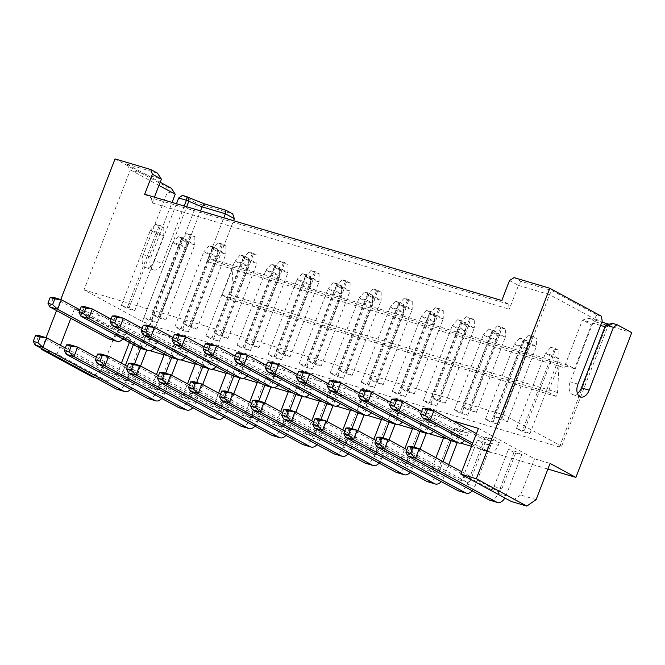 <?xml version="1.0" encoding="UTF-8"?>
<svg xmlns="http://www.w3.org/2000/svg" width="665" height="665" viewBox="0 0 665 665"><rect width="100%" height="100%" fill="white"/><g stroke="black" fill="none" stroke-linecap="round" stroke-linejoin="round"><path stroke-width="0.5" stroke-dasharray="3.33 2.49" d="M84.023 289.89L503.247 414.619L561.617 446.24L559.473 446.971L155.768 326.856L142.393 321.511L84.023 289.89L130.323 169.891L161.379 179.126M276.657 351.586L284.421 353.896L290.031 356.939L282.268 354.628L276.657 351.586L305.634 276.499L311.245 279.533L282.268 354.628M245.601 342.35L253.365 344.661L258.984 347.704L251.22 345.393L245.601 342.35L274.579 267.255L280.189 270.298L251.22 345.393M214.554 333.107L222.318 335.418L227.929 338.46L220.165 336.149L214.554 333.107L243.523 258.02L249.142 261.054L220.165 336.149M299.109 363.747L306.873 366.058L312.484 369.1L304.72 366.789L299.109 363.747L328.086 288.66L333.697 291.702L304.72 366.789M268.053 354.512L275.817 356.822L281.436 359.865L273.672 357.554L268.053 354.512L297.031 279.416L302.642 282.459L273.672 357.554M237.006 345.268L244.762 347.579L250.381 350.621L242.617 348.31L237.006 345.268L265.975 270.181L271.594 273.224L242.617 348.31M143.84 317.554L151.603 319.865L157.214 322.907L149.45 320.597L143.84 317.554L172.817 242.459L178.428 245.501L149.45 320.597M174.895 326.789L182.659 329.1L188.27 332.143L180.506 329.832L174.895 326.789L203.872 251.703L209.483 254.737L180.506 329.832M205.951 336.033L213.714 338.344L219.325 341.386L211.561 339.075L205.951 336.033L234.928 260.938L240.539 263.98L211.561 339.075M121.387 305.393L129.151 307.704L134.762 310.738L126.998 308.435L121.387 305.393L150.365 230.298L155.976 233.34L126.998 308.435M152.443 314.628L160.207 316.939L165.818 319.981L158.054 317.671L152.443 314.628L181.42 239.541L187.031 242.575L158.054 317.671M183.498 323.872L191.262 326.183L196.873 329.217L189.109 326.914L183.498 323.872L212.476 248.776L218.087 251.819L189.109 326.914M400.87 388.543L408.634 390.854L414.245 393.896L406.49 391.585L400.87 388.543L429.848 313.456L435.459 316.498L406.49 391.585M423.322 400.712L431.086 403.015L436.697 406.057L428.942 403.746L423.322 400.712L452.3 325.617L457.911 328.66L428.942 403.746M369.823 379.308L377.579 381.619L383.198 384.661L375.434 382.35L369.823 379.308L398.792 304.213L404.411 307.255L375.434 382.35M338.768 370.064L346.531 372.375L352.142 375.417L344.379 373.107L338.768 370.064L367.745 294.977L373.356 298.02L344.379 373.107M307.712 360.829L315.476 363.14L321.087 366.182L313.323 363.871L307.712 360.829L336.69 285.734L342.3 288.776L313.323 363.871M392.267 391.469L400.031 393.78L405.65 396.822L397.886 394.511L392.267 391.469L421.244 316.374L426.863 319.416L397.886 394.511M361.22 382.234L368.984 384.536L374.594 387.579L366.831 385.268L361.22 382.234L390.197 307.139L395.808 310.181L366.831 385.268M330.164 372.99L337.928 375.301L343.539 378.343L335.775 376.033L330.164 372.99L359.142 297.895L364.753 300.937L335.775 376.033M516.489 428.426L524.253 430.737L529.864 433.78L522.1 431.469L516.489 428.426L545.458 353.331L551.077 356.374L558.841 358.684L558.908 350.505L554.244 349.117L550.878 347.296L555.541 348.684L558.908 350.505M454.378 409.948L462.142 412.258L467.753 415.301L459.989 412.99L454.378 409.948L483.355 334.852L488.966 337.895L496.73 340.206L496.797 332.026L492.142 330.638L488.775 328.818L493.43 330.206L496.797 332.026M485.433 419.191L493.197 421.494L498.808 424.536L491.044 422.225L485.433 419.191L514.411 344.096L520.022 347.138L527.786 349.449L527.852 341.27L523.197 339.882L519.822 338.053L524.486 339.441L527.852 341.27M431.926 397.786L439.69 400.097L445.301 403.14L437.537 400.829L431.926 397.786L460.903 322.691L466.514 325.734L474.278 328.045L474.345 319.865L469.69 318.477L466.323 316.656L470.978 318.045L474.345 319.865M462.981 407.03L470.745 409.332L476.356 412.375L468.592 410.064L462.981 407.03L491.959 331.935L497.57 334.977L505.334 337.28L505.4 329.109L500.745 327.72L497.37 325.892L502.033 327.28L505.4 329.109M501.801 418.576L507.412 421.618L499.648 419.307L494.037 416.265L501.801 418.576L530.77 343.481L523.006 341.17L528.625 344.212L536.389 346.523L536.456 338.344L531.792 336.956L528.426 335.135L533.089 336.523L536.456 338.344M567.827 365.068L564.111 367.662L206.99 261.412L210.705 258.818L567.827 365.068L574.56 368.718L559.032 364.096L548.209 392.142L556.065 396.398L557.561 392.525L559.032 364.096L217.438 262.467L233.556 220.705M557.561 392.525L231.495 295.518L232.966 267.081L222.143 295.127L230.007 299.383L231.495 295.518M210.705 258.818L217.438 262.467M559.473 446.971L605.773 326.972L605.017 326.748M600.603 325.434L582.482 320.04L564.111 367.662M206.99 261.412L223.814 217.804M155.768 326.856L200.522 210.88M556.065 396.398L230.007 299.383M548.209 392.142L222.143 295.127M591.459 324.911L596.039 322.026L589.306 318.377L582.482 320.04L591.459 324.911L574.56 368.718M596.039 322.026L631.75 332.65M95.66 377.811L107.597 381.361L116.882 374.877L101.354 370.264L115.319 334.071L141.138 348.053L149.966 350.679M164.056 354.877L181.021 359.923M195.111 364.112L212.077 369.158M226.166 373.356L243.132 378.402M257.222 382.591L274.188 387.637M288.278 391.835L305.235 396.88M319.325 401.07L336.291 406.124M350.38 410.313L367.346 415.359M381.436 419.549L398.401 424.603M412.491 428.792L429.457 433.838M443.538 438.027L460.504 443.081M471.493 446.348L547.894 469.074M141.138 348.053L196.998 203.299L232.708 213.922M508.534 304.163L151.412 197.912L152.185 202.933L509.307 309.192L508.534 304.163L501.792 300.514M509.515 280.514L518.492 285.385L509.307 309.192M601.443 316.232L596.779 314.844L551.875 290.522L520.828 281.278L518.492 285.385L549.548 294.62L594.452 318.942L570.196 381.801A10.258 6.301 106.6 0 0 572.133 394.37A10.258 6.301 106.6 0 0 572.881 394.678A10.258 6.301 106.6 0 0 577.453 393.53M503.247 414.619L549.548 294.62L551.875 290.522M152.185 202.933L154.421 197.164M144.679 194.263L151.412 197.912M452.624 420.721L421.602 411.494L459.307 431.926A4.106 2.519 106.6 0 0 459.615 432.05A4.106 2.519 106.6 0 0 462.599 430.222M421.568 411.485L390.546 402.25L428.26 422.691A4.106 2.519 106.6 0 0 428.559 422.815A4.106 2.519 106.6 0 0 431.543 420.995M390.513 402.242L328.444 383.772L366.149 404.212A4.106 2.519 106.6 0 0 366.448 404.337A4.106 2.519 106.6 0 0 369.441 402.516L375.11 405.608L367.346 403.298L361.694 400.239L369.457 402.541M328.41 383.763L297.388 374.536M297.355 374.528L266.332 365.293L304.046 385.733A4.106 2.519 106.6 0 0 304.346 385.858A4.106 2.519 106.6 0 0 307.33 384.038M266.299 365.285L235.277 356.058L272.991 376.49A4.106 2.519 106.6 0 0 273.29 376.614A4.106 2.519 106.6 0 0 276.274 374.794M235.244 356.049L204.222 346.814M204.197 346.806L173.174 337.579M143.017 334.661L146.691 325.135L203.116 355.7L210.88 358.011L173.166 337.587L142.119 328.335L111.063 319.1L148.777 339.532A4.106 2.519 106.6 0 0 149.076 339.657A4.106 2.519 106.6 0 0 152.061 337.837M111.03 319.092L80.008 309.857L117.722 330.297A4.106 2.519 106.6 0 0 118.021 330.422A4.106 2.519 106.6 0 0 121.013 328.593L113.266 326.307L118.919 329.383L117.813 332.242A10.258 6.301 -73.4 0 1 109.276 339.034M79.975 309.848L74.721 308.286L70.847 318.311M41.829 348.651L46.068 337.67M56.533 310.555L60.773 299.574M107.597 381.361L57.074 353.996L45.145 350.447M57.074 353.996L60.424 345.318M284.421 353.896L313.398 278.81L305.634 276.499L311.054 270.456L315.709 271.844L319.075 273.664L314.42 272.284L311.245 279.533L319.009 281.844L290.031 356.939M319.075 273.664L319.009 281.844L313.398 278.81L315.709 271.844M253.365 344.661L282.342 269.566L274.579 267.255L279.998 261.22L284.653 262.6L288.028 264.429L283.365 263.041L280.189 270.298L287.953 272.608L258.984 347.704M288.028 264.429L287.953 272.608L282.342 269.566L284.653 262.6M222.318 335.418L251.287 260.331L243.523 258.02L248.943 251.977L253.606 253.365L256.973 255.185L252.309 253.806L249.142 261.054L256.906 263.365L227.929 338.46M256.973 255.185L256.906 263.365L251.287 260.331L253.606 253.365M306.873 366.058L335.85 290.971L328.086 288.66L333.506 282.617L338.161 284.005L341.527 285.834L336.872 284.445L333.697 291.702L341.461 294.005L312.484 369.1M341.527 285.834L341.461 294.005L335.85 290.971L338.161 284.005M275.817 356.822L304.794 281.727L297.031 279.416L302.45 273.382L307.105 274.77L310.472 276.59L305.817 275.202L302.642 282.459L310.405 284.77L281.436 359.865M310.472 276.59L310.405 284.77L304.794 281.727L307.105 274.77M244.762 347.579L273.739 272.492L265.975 270.181L271.395 264.138L276.058 265.526L279.425 267.355L274.761 265.967L271.594 273.224L279.358 275.526L250.381 350.621M279.425 267.355L279.358 275.526L273.739 272.492L276.058 265.526M274.188 375.584L268.535 372.516L276.299 374.819L281.952 377.895L274.188 375.584L273.082 378.435A10.258 6.301 -73.4 0 1 264.545 385.235M245.235 365.584L250.896 368.651L243.132 366.34L237.472 363.281M237.48 363.265L245.244 365.567M212.077 357.105L206.424 354.038L214.188 356.34L219.841 359.416L212.077 357.105L210.98 359.956A10.258 6.301 -73.4 0 1 202.434 366.756M296.64 387.745L291.029 384.703L298.785 387.013L304.404 390.056L296.64 387.745L280.838 428.692A10.258 6.301 -73.4 0 1 272.301 435.492M265.584 378.501L259.973 375.467L267.737 377.77L273.348 380.812L265.584 378.501L249.782 419.457A10.258 6.301 -73.4 0 1 241.245 426.248M234.529 369.266L228.918 366.224L236.682 368.535L242.293 371.577L234.529 369.266L218.727 410.214A10.258 6.301 -73.4 0 1 210.19 417.013M478.418 428.401L534.544 458.8L550.071 463.422M115.319 334.071L130.847 338.693L74.721 308.286M141.371 341.544L135.76 338.502L143.524 340.812L149.135 343.855L141.371 341.544L125.569 382.5A10.258 6.301 -73.4 0 1 117.032 389.291M172.426 350.788L166.807 347.745L174.571 350.056L180.19 353.098L172.426 350.788L156.624 391.735A10.258 6.301 -73.4 0 1 148.079 398.535M203.473 360.023L197.862 356.98L205.626 359.291L211.237 362.334L203.473 360.023L187.671 400.978A10.258 6.301 -73.4 0 1 179.134 407.77M121.022 328.626L126.683 331.694L118.919 329.383M80.906 316.183L84.58 306.656L141.013 337.222A4.106 2.519 106.6 0 0 141.312 337.346A4.106 2.519 106.6 0 0 144.297 335.526L152.086 337.862L157.738 340.937L149.974 338.626L144.313 335.559M175.377 344.786L183.141 347.088L188.785 350.172L181.021 347.862L175.369 344.803M400.513 411.785L406.165 414.852L398.401 412.541L392.749 409.474L400.513 411.776A4.106 2.519 106.6 0 1 397.504 413.572A4.106 2.519 106.6 0 1 397.204 413.447L359.491 393.023M420.854 424.702L415.243 421.66L423.007 423.971L428.617 427.013L420.854 424.702L405.051 465.65A10.258 6.301 -73.4 0 1 396.515 472.449M336.291 394.062L330.638 390.995L338.41 393.289L344.054 396.373L336.291 394.062L335.193 396.914A10.258 6.301 -73.4 0 1 326.648 403.713M305.243 384.819L299.582 381.76L307.355 384.062L313.007 387.13L305.243 384.819L304.138 387.678A10.258 6.301 -73.4 0 1 295.601 394.47M389.798 415.459L384.187 412.425L391.951 414.727L397.562 417.77L389.798 415.459L373.996 456.414A10.258 6.301 -73.4 0 1 365.459 463.206M358.743 406.224L353.132 403.181L360.896 405.492L366.506 408.534L358.743 406.224L342.941 447.171A10.258 6.301 -73.4 0 1 334.404 453.971M327.695 396.98L322.076 393.946L329.84 396.249L335.451 399.291L327.695 396.98L311.893 437.936A10.258 6.301 -73.4 0 1 303.348 444.727M514.012 452.416L508.401 449.382L516.165 451.693L521.776 454.727L514.012 452.416L498.21 493.372A10.258 6.301 -73.4 0 1 489.673 500.163M451.909 433.937L446.29 430.903L454.054 433.214L459.673 436.248L451.909 433.937L436.107 474.893A10.258 6.301 -73.4 0 1 427.562 481.684M482.956 443.181L477.345 440.139L485.109 442.449L490.72 445.492L482.956 443.181L467.154 484.128A10.258 6.301 -73.4 0 1 458.617 490.928M431.56 421.028L437.221 424.087L429.457 421.776L423.796 418.717L431.568 421.02M454.86 427.936L462.624 430.247L468.268 433.331L460.513 431.02L454.852 427.952M493.671 439.507L499.324 442.566L491.56 440.255L485.907 437.196L493.671 439.499M205.119 353.14L208.793 343.614L265.227 374.179A4.106 2.519 106.6 0 0 265.526 374.304A4.106 2.519 106.6 0 0 268.51 372.483M281.952 377.895L280.846 380.746A10.258 6.301 -73.4 0 1 278.211 385.151M243.132 366.34L242.027 369.2A10.258 6.301 -73.4 0 1 233.49 375.991M174.064 343.896L177.738 334.379L234.171 364.944A4.106 2.519 106.6 0 0 234.471 365.068A4.106 2.519 106.6 0 0 237.463 363.24M204.222 346.822L241.935 367.255A4.106 2.519 106.6 0 0 242.235 367.379A4.106 2.519 106.6 0 0 245.227 365.55M250.896 368.651L249.791 371.511A10.258 6.301 -73.4 0 1 247.164 375.908M203.116 355.7A4.106 2.519 106.6 0 0 203.415 355.825A4.106 2.519 106.6 0 0 206.408 354.004M210.88 358.011A4.106 2.519 106.6 0 0 211.179 358.136A4.106 2.519 106.6 0 0 214.172 356.315M219.841 359.416L218.743 362.267A10.258 6.301 -73.4 0 1 216.108 366.673M190.423 391.236L194.097 381.71L272.974 424.436A4.106 2.519 106.6 0 0 273.273 424.561A4.106 2.519 106.6 0 0 276.69 421.843L280.672 411.544M288.668 390.812L291.029 384.703M220.581 394.162L280.738 426.747A4.106 2.519 106.6 0 0 281.037 426.872A4.106 2.519 106.6 0 0 284.454 424.154L289.84 410.197M295.875 394.553L298.785 387.013M295.859 412.192L288.602 431.003A10.258 6.301 -73.4 0 1 285.967 435.409M304.404 390.056L301.968 396.365M159.367 381.993L163.041 372.466L241.927 415.201A4.106 2.519 106.6 0 0 242.226 415.326A4.106 2.519 106.6 0 0 245.643 412.608L249.616 402.308M257.613 381.577L259.973 375.467M189.525 384.919L249.691 417.512A4.106 2.519 106.6 0 0 249.99 417.637A4.106 2.519 106.6 0 0 253.407 414.918L258.785 400.953M264.828 385.318L267.737 377.77M273.348 380.812L270.913 387.13M264.803 402.948L257.546 421.768A10.258 6.301 -73.4 0 1 254.911 426.165M128.312 372.757L131.986 363.231L210.872 405.958A4.106 2.519 106.6 0 0 211.171 406.082A4.106 2.519 106.6 0 0 214.587 403.364L218.561 393.065M226.557 372.334L228.918 366.224M158.47 375.675L218.635 408.268A4.106 2.519 106.6 0 0 218.935 408.393A4.106 2.519 106.6 0 0 222.351 405.675L227.738 391.718M233.772 376.074L236.682 368.535M242.293 371.577L239.857 377.886M233.748 393.713L226.491 412.524A10.258 6.301 -73.4 0 1 223.856 416.93M314.42 272.284L311.054 270.456M283.365 263.041L279.998 261.22M252.309 253.806L248.943 251.977M336.872 284.445L333.506 282.617M305.817 275.202L302.45 273.382M274.761 265.967L271.395 264.138M142.393 321.511L186.674 206.757M184.238 206.034L162.202 263.149A10.258 6.301 -73.4 0 1 153.657 269.94A10.258 6.301 -73.4 0 1 152.908 269.633A10.258 6.301 -73.4 0 1 150.972 257.072L172.06 202.409M158.96 185.402L130.323 169.891L126.441 163.939L160.182 182.218M151.603 319.865L180.581 244.77L172.817 242.459L178.237 236.424L182.892 237.804L186.258 239.633L181.603 238.245L178.428 245.501L186.192 247.812L157.214 322.907M186.258 239.633L186.192 247.812L180.581 244.77L182.892 237.804M182.659 329.1L211.636 254.013L203.872 251.703L209.292 245.659L213.947 247.048L217.314 248.868L212.659 247.488L209.483 254.737L217.247 257.047L188.27 332.143M217.314 248.868L217.247 257.047L211.636 254.013L213.947 247.048M213.714 338.344L242.692 263.249L234.928 260.938L240.339 254.903L245.003 256.291L248.369 258.111L243.714 256.723L240.539 263.98L248.303 266.291L219.325 341.386M248.369 258.111L248.303 266.291L242.692 263.249L245.003 256.291M129.151 307.704L158.129 232.609L150.365 230.298L155.785 224.263L160.44 225.643L163.806 227.472L159.151 226.083L155.976 233.34L163.74 235.651L134.762 310.738M163.806 227.472L163.74 235.651L158.129 232.609L160.44 225.643M160.207 316.939L189.184 241.852L181.42 239.541L186.84 233.498L191.495 234.886L194.862 236.707L190.207 235.327L187.031 242.575L194.795 244.886L165.818 319.981M194.862 236.707L194.795 244.886L189.184 241.852L191.495 234.886M191.262 326.183L220.24 251.087L212.476 248.776L217.887 242.742L222.551 244.122L225.917 245.95L221.262 244.562L218.087 251.819L225.851 254.13L196.873 329.217M225.917 245.95L225.851 254.13L220.24 251.087L222.551 244.122M157.497 173.174L126.441 163.939M101.354 370.264L92.069 376.739M115.045 158.902L166.691 186.873L167.464 191.902L175.228 194.213M150.972 257.072L143.208 254.762L167.464 191.902M143.208 254.762A10.258 6.301 106.6 0 0 145.145 267.322A10.258 6.301 106.6 0 0 145.893 267.638A10.258 6.301 106.6 0 0 154.438 260.838L162.202 263.149M176.474 203.723L154.438 260.838M182.401 195.394L196.998 203.299M171.346 188.262L166.691 186.873M116.882 374.877L121.396 363.181M129.401 342.45L130.847 338.693M35.154 345.035L38.828 335.509L117.705 378.244A4.106 2.519 106.6 0 0 118.013 378.368A4.106 2.519 106.6 0 0 121.421 375.65L125.402 365.351M133.399 344.611L135.76 338.502M65.311 347.961L125.469 380.555A4.106 2.519 106.6 0 0 125.768 380.679A4.106 2.519 106.6 0 0 129.185 377.961L134.571 363.996M140.606 348.36L143.524 340.812M140.589 365.991L133.333 384.811A10.258 6.301 -73.4 0 1 130.697 389.208M149.135 343.855L146.699 350.172M66.209 354.279L69.883 344.753L148.761 387.479A4.106 2.519 106.6 0 0 149.06 387.604A4.106 2.519 106.6 0 0 152.476 384.885L156.45 374.586M164.455 353.855L166.807 347.745M96.359 357.196L156.524 389.79A4.106 2.519 106.6 0 0 156.824 389.914A4.106 2.519 106.6 0 0 160.24 387.196L165.627 373.24M171.661 357.595L174.571 350.056M180.19 353.098L177.746 359.408M171.645 375.235L164.388 394.046A10.258 6.301 -73.4 0 1 161.753 398.451M97.256 363.514L100.93 353.988L179.816 396.722A4.106 2.519 106.6 0 0 180.115 396.847A4.106 2.519 106.6 0 0 183.532 394.129L187.505 383.83M195.51 363.09L197.862 356.98M127.414 366.44L187.58 399.033A4.106 2.519 106.6 0 0 187.879 399.158A4.106 2.519 106.6 0 0 191.296 396.44L196.682 382.475M202.717 366.839L205.626 359.291M202.7 384.47L195.435 403.289A10.258 6.301 -73.4 0 1 192.808 407.687M211.237 362.334L208.802 368.651M49.85 306.939L53.524 297.413L109.958 327.986A4.106 2.519 106.6 0 0 110.257 328.111A4.106 2.519 106.6 0 0 113.25 326.282M126.683 331.694L125.577 334.553A10.258 6.301 -73.4 0 1 122.95 338.951M149.974 338.626L148.869 341.478A10.258 6.301 -73.4 0 1 140.332 348.277M157.738 340.937L156.632 343.788A10.258 6.301 -73.4 0 1 153.997 348.194M181.021 347.862L179.924 350.721A10.258 6.301 -73.4 0 1 171.387 357.512M111.961 325.418L115.635 315.892L172.06 346.465A4.106 2.519 106.6 0 0 172.36 346.59A4.106 2.519 106.6 0 0 175.352 344.761M142.119 328.344L179.824 348.776A4.106 2.519 106.6 0 0 180.124 348.901A4.106 2.519 106.6 0 0 183.116 347.072M188.785 350.172L187.688 353.032A10.258 6.301 -73.4 0 1 185.053 357.429M181.603 238.245L178.237 236.424M212.659 247.488L209.292 245.659M243.714 256.723L240.339 254.903M159.151 226.083L155.785 224.263M190.207 235.327L186.84 233.498M221.262 244.562L217.887 242.742M408.634 390.854L437.612 315.767L429.848 313.456L435.267 307.413L439.922 308.801L443.289 310.63L438.634 309.242L435.459 316.498L443.223 318.801L414.245 393.896M443.289 310.63L443.223 318.801L437.612 315.767L439.922 308.801M431.086 403.015L460.064 327.928L452.3 325.617L457.72 319.574L462.375 320.962L465.741 322.791L461.086 321.403L457.911 328.66L465.675 330.971L436.697 406.057M465.741 322.791L465.675 330.971L460.064 327.928L462.375 320.962M329.333 390.097L333.007 380.571L389.441 411.136A4.106 2.519 106.6 0 0 389.74 411.261A4.106 2.519 106.6 0 0 392.724 409.441M398.401 412.541L397.296 415.401A10.258 6.301 -73.4 0 1 388.759 422.192M406.165 414.852L405.06 417.703A10.258 6.301 -73.4 0 1 402.433 422.109M314.636 428.194L318.311 418.667L397.196 461.394A4.106 2.519 106.6 0 0 397.495 461.518A4.106 2.519 106.6 0 0 400.912 458.8L404.885 448.501M412.882 427.77L415.243 421.66M344.794 431.12L404.96 463.705A4.106 2.519 106.6 0 0 405.259 463.829A4.106 2.519 106.6 0 0 408.667 461.111L414.054 447.154M420.089 431.51L423.007 423.971M428.617 427.013L426.182 433.322M420.072 449.149L412.815 467.961A10.258 6.301 -73.4 0 1 410.18 472.366M438.634 309.242L435.267 307.413M461.086 321.403L457.72 319.574M377.579 381.619L406.556 306.523L398.792 304.213L404.212 298.178L408.875 299.566L412.242 301.386L407.579 299.998L404.411 307.255L412.175 309.566L383.198 384.661M412.242 301.386L412.175 309.566L406.556 306.523L408.875 299.566M346.531 372.375L375.501 297.288L367.745 294.977L373.156 288.934L377.82 290.322L381.186 292.143L376.523 290.763L373.356 298.02L381.12 300.322L352.142 375.417M381.186 292.143L381.12 300.322L375.501 297.288L377.82 290.322M315.476 363.14L344.453 288.045L336.69 285.734L342.109 279.699L346.764 281.087L350.131 282.908L345.476 281.519L342.3 288.776L350.064 291.087L321.087 366.182M350.131 282.908L350.064 291.087L344.453 288.045L346.764 281.087M400.031 393.78L429.008 318.685L421.244 316.374L426.664 310.339L431.319 311.727L434.694 313.548L430.031 312.159L426.863 319.416L434.619 321.727L405.65 396.822M434.694 313.548L434.619 321.727L429.008 318.685L431.319 311.727M368.984 384.536L397.953 309.449L390.197 307.139L395.609 301.095L400.272 302.484L403.638 304.312L398.975 302.924L395.808 310.181L403.572 312.484L374.594 387.579M403.638 304.312L403.572 312.484L397.953 309.449L400.272 302.484M337.928 375.301L366.905 300.206L359.142 297.895L364.561 291.86L369.216 293.248L372.583 295.069L367.928 293.681L364.753 300.937L372.516 303.248L343.539 378.343M372.583 295.069L372.516 303.248L366.905 300.206L369.216 293.248M298.277 380.854L301.96 371.336L358.385 401.901A4.106 2.519 106.6 0 0 358.684 402.026A4.106 2.519 106.6 0 0 361.677 400.205M367.346 403.298L366.249 406.157A10.258 6.301 -73.4 0 1 357.704 412.948M375.11 405.608L374.004 408.468A10.258 6.301 -73.4 0 1 371.378 412.865M267.23 371.619L270.904 362.093L327.33 392.658A4.106 2.519 106.6 0 0 327.629 392.782A4.106 2.519 106.6 0 0 330.621 390.954M297.38 374.545L335.094 394.968A4.106 2.519 106.6 0 0 335.393 395.093A4.106 2.519 106.6 0 0 338.385 393.264M344.054 396.373L342.957 399.224A10.258 6.301 -73.4 0 1 340.322 403.63M236.175 362.375L239.849 352.857L296.282 383.422A4.106 2.519 106.6 0 0 296.582 383.547A4.106 2.519 106.6 0 0 299.566 381.727M313.007 387.13L311.902 389.989A10.258 6.301 -73.4 0 1 309.267 394.387M283.581 418.95L287.255 409.424L366.141 452.158A4.106 2.519 106.6 0 0 366.44 452.283A4.106 2.519 106.6 0 0 369.856 449.565L373.83 439.266M381.826 418.534L384.187 412.425M313.739 421.876L373.905 454.469A4.106 2.519 106.6 0 0 374.204 454.594A4.106 2.519 106.6 0 0 377.62 451.876L383.007 437.919M389.042 422.275L391.951 414.727M389.017 439.914L381.76 458.725A10.258 6.301 -73.4 0 1 379.125 463.123M397.562 417.77L395.126 424.087M252.525 409.715L256.2 400.189L335.085 442.915A4.106 2.519 106.6 0 0 335.384 443.04A4.106 2.519 106.6 0 0 338.801 440.321L342.774 430.022M350.771 409.291L353.132 403.181M282.683 412.641L342.849 445.226A4.106 2.519 106.6 0 0 343.148 445.351A4.106 2.519 106.6 0 0 346.565 442.632L351.951 428.676M357.986 413.031L360.896 405.492M366.506 408.534L364.071 414.844M357.969 430.671L350.704 449.482A10.258 6.301 -73.4 0 1 348.078 453.887M221.478 400.471L225.152 390.945L304.03 433.68A4.106 2.519 106.6 0 0 304.329 433.804A4.106 2.519 106.6 0 0 307.745 431.086L311.719 420.787M319.724 400.056L322.076 393.946M251.628 403.397L311.794 435.991A4.106 2.519 106.6 0 0 312.093 436.115A4.106 2.519 106.6 0 0 315.509 433.397L320.896 419.44M326.931 403.796L329.84 396.249M335.451 399.291L333.015 405.608M326.914 421.427L319.649 440.247A10.258 6.301 -73.4 0 1 317.022 444.644M407.579 299.998L404.212 298.178M376.523 290.763L373.156 288.934M345.476 281.519L342.109 279.699M430.031 312.159L426.664 310.339M398.975 302.924L395.609 301.095M367.928 293.681L364.561 291.86M459.673 436.248L457.237 442.566M448.709 464.66L443.871 477.204A10.258 6.301 -73.4 0 1 441.236 481.601M345.692 437.429L349.366 427.903L428.243 470.637A4.106 2.519 106.6 0 0 428.543 470.762A4.106 2.519 106.6 0 0 431.959 468.044L435.932 457.744M443.937 437.013L446.29 430.903M375.841 440.355L436.007 472.948A4.106 2.519 106.6 0 0 436.307 473.073A4.106 2.519 106.6 0 0 439.723 470.355L443.098 461.618M451.144 440.754L454.054 433.214M437.221 424.087L436.115 426.947A10.258 6.301 -73.4 0 1 433.48 431.344M429.457 421.776L428.351 424.636A10.258 6.301 -73.4 0 1 419.815 431.427M360.388 399.332L364.063 389.815L420.496 420.38A4.106 2.519 106.6 0 0 420.795 420.504A4.106 2.519 106.6 0 0 423.78 418.684M521.776 454.727L505.974 495.683A10.258 6.301 -73.4 0 1 504.86 497.994M407.795 455.907L411.469 446.39L490.354 489.116A4.106 2.519 106.6 0 0 490.654 489.24A4.106 2.519 106.6 0 0 494.07 486.522L508.401 449.382M461.71 471.701L498.118 491.427A4.106 2.519 106.6 0 0 498.418 491.551A4.106 2.519 106.6 0 0 501.834 488.833L516.165 451.693M499.324 442.566L498.226 445.425A10.258 6.301 -73.4 0 1 489.681 452.217A10.258 6.301 -73.4 0 1 488.933 451.909L472.732 443.131M491.56 440.255L490.462 443.114A10.258 6.301 -73.4 0 1 481.917 449.906A10.258 6.301 -73.4 0 1 481.169 449.598L472.125 444.702M476.406 433.605L490.363 441.169A4.106 2.519 106.6 0 0 490.662 441.294A4.106 2.519 106.6 0 0 493.654 439.474M422.499 417.811L426.174 408.293L482.599 438.858A4.106 2.519 106.6 0 0 482.898 438.983A4.106 2.519 106.6 0 0 485.891 437.163M520.828 281.278L514.087 277.629M608.957 324.221L610.778 324.761L613.429 323.863L612.498 323.356M589.306 318.377L601.883 322.118M536.106 499.615L520.579 494.993L534.544 458.8M520.579 494.993L511.294 501.476M605.674 325.027L607.926 326.241L605.773 326.972L610.778 324.761M561.617 446.24L607.926 326.241L613.429 323.863M596.779 314.844L594.452 318.942L602.216 321.253M523.197 339.882L491.044 422.225M519.822 338.053L514.411 344.096L522.175 346.407L524.486 339.441M498.808 424.536L527.786 349.449L522.175 346.407L493.197 421.494M490.72 445.492L474.918 486.439A10.258 6.301 -73.4 0 1 472.291 490.845M406.897 449.598L467.063 482.183A4.106 2.519 106.6 0 0 467.362 482.308A4.106 2.519 106.6 0 0 470.778 479.59L485.109 442.449M376.739 446.672L380.422 437.146L459.299 479.872A4.106 2.519 106.6 0 0 459.598 479.997A4.106 2.519 106.6 0 0 463.015 477.279L477.345 440.139M500.745 327.72L468.592 410.064M497.37 325.892L491.959 331.935L499.723 334.246L502.033 327.28M476.356 412.375L505.334 337.28L499.723 334.246L470.745 409.332M460.513 431.02L459.407 433.879A10.258 6.301 -73.4 0 1 450.87 440.671M391.444 408.576L395.118 399.05L451.552 429.615A4.106 2.519 106.6 0 0 451.851 429.74A4.106 2.519 106.6 0 0 454.835 427.919M468.268 433.331L467.171 436.182A10.258 6.301 -73.4 0 1 464.536 440.587M531.792 336.956L499.648 419.307M528.426 335.135L523.006 341.17L494.037 416.265M507.412 421.618L536.389 346.523L530.77 343.481L533.089 336.523M554.244 349.117L522.1 431.469M550.878 347.296L545.458 353.331L553.222 355.642L555.541 348.684M529.864 433.78L558.841 358.684L553.222 355.642L524.253 430.737M469.69 318.477L437.537 400.829M466.323 316.656L460.903 322.691L468.667 325.002L470.978 318.045M445.301 403.14L474.278 328.045L468.667 325.002L439.69 400.097M492.142 330.638L459.989 412.99M488.775 328.818L483.355 334.852L491.119 337.163L493.43 330.206M467.753 415.301L496.73 340.206L491.119 337.163L462.142 412.258M265.227 374.179L272.991 376.49M273.082 378.435L280.846 380.746M234.171 364.944L241.935 367.255M242.027 369.2L249.791 371.511M210.98 359.956L218.743 362.267M276.69 421.843L284.454 424.154M280.838 428.692L288.602 431.003M245.643 412.608L253.407 414.918M249.782 419.457L257.546 421.768M214.587 403.364L222.351 405.675M218.727 410.214L226.491 412.524M272.974 424.436L280.738 426.747M241.927 415.201L249.691 417.512M210.872 405.958L218.635 408.268M121.421 375.65L129.185 377.961M125.569 382.5L133.333 384.811M152.476 384.885L160.24 387.196M156.624 391.735L164.388 394.046M183.532 394.129L191.296 396.44M187.671 400.978L195.435 403.289M109.958 327.986L117.722 330.297M117.813 332.242L125.577 334.553M141.013 337.222L148.777 339.532M148.869 341.478L156.632 343.788M172.06 346.465L179.824 348.776M179.924 350.721L187.688 353.032M117.705 378.244L125.469 380.555M148.761 387.479L156.524 389.79M179.816 396.722L187.58 399.033M389.441 411.136L397.204 413.447M397.296 415.401L405.06 417.703M400.912 458.8L408.667 461.111M405.051 465.65L412.815 467.961M397.196 461.394L404.96 463.705M358.385 401.901L366.149 404.212M366.249 406.157L374.004 408.468M327.33 392.658L335.094 394.968M335.193 396.914L342.957 399.224M296.282 383.422L304.046 385.733M304.138 387.678L311.902 389.989M369.856 449.565L377.62 451.876M373.996 456.414L381.76 458.725M338.801 440.321L346.565 442.632M342.941 447.171L350.704 449.482M307.745 431.086L315.509 433.397M311.893 437.936L319.649 440.247M366.141 452.158L373.905 454.469M335.085 442.915L342.849 445.226M304.03 433.68L311.794 435.991M436.107 474.893L443.871 477.204M431.959 468.044L439.723 470.355M428.243 470.637L436.007 472.948M428.351 424.636L436.115 426.947M420.496 420.38L428.26 422.691M498.21 493.372L505.974 495.683M494.07 486.522L501.834 488.833M490.354 489.116L498.118 491.427M490.462 443.114L498.226 445.425M482.599 438.858L490.363 441.169M481.169 449.598L488.933 451.909M577.96 384.112L570.196 381.801M467.154 484.128L474.918 486.439M463.015 477.279L470.778 479.59M459.299 479.872L467.063 482.183M459.407 433.879L467.171 436.182M451.552 429.615L459.307 431.926M265.526 374.304L273.29 376.614M234.471 365.068L242.235 367.379M203.415 355.825L211.179 358.136M273.273 424.561L281.037 426.872M242.226 415.326L249.99 417.637M211.171 406.082L218.935 408.393M110.257 328.111L118.021 330.422M141.312 337.346L149.076 339.657M172.36 346.59L180.124 348.901M145.893 267.638L153.657 269.94M118.013 378.368L125.768 380.679M149.06 387.604L156.824 389.914M180.115 396.847L187.879 399.158M389.74 411.261L397.504 413.572M397.495 461.518L405.259 463.829M358.684 402.026L366.448 404.337M327.629 392.782L335.393 395.093M296.582 383.547L304.346 385.858M366.44 452.283L374.204 454.594M335.384 443.04L343.148 445.351M304.329 433.804L312.093 436.115M428.543 470.762L436.307 473.073M420.795 420.504L428.559 422.815M490.654 489.24L498.418 491.551M482.898 438.983L490.662 441.294M481.917 449.906L489.681 452.217M572.881 394.678L580.645 396.988M459.598 479.997L467.362 482.308M451.851 429.74L459.615 432.05"/><path stroke-width="1" d="M605.017 326.748L600.603 325.434M223.814 217.804L225.36 213.789L202.077 206.857L186.449 200.29L184.238 206.034M200.522 210.88L202.077 206.857L204.504 203.881L225.975 210.273L232.708 213.922L234.346 218.652L225.36 213.789L225.975 210.273M547.894 469.074L575.89 477.412L631.75 332.65L617.153 324.744L613.438 327.338L589.19 390.189A10.258 6.301 -73.4 0 1 580.645 396.988A10.258 6.301 -73.4 0 1 579.897 396.673A10.258 6.301 -73.4 0 1 577.96 384.112L602.216 321.253L601.443 316.232L549.797 288.261L514.087 277.629L509.515 280.514L501.792 300.514L144.679 194.263L152.393 174.263L150.764 169.533L115.045 158.902L60.773 299.574M149.966 350.679L164.056 354.877M181.021 359.923L195.111 364.112M212.077 369.158L226.166 373.356M243.132 378.402L257.222 382.591M274.188 387.637L288.278 391.835M305.235 396.88L319.325 401.07M336.291 406.124L350.38 410.313M367.346 415.359L381.436 419.549M398.401 424.603L412.491 428.792M429.457 433.838L443.538 438.027M460.504 443.081L471.493 446.348M233.556 220.705L234.346 218.652M154.421 197.164L161.379 179.126L152.393 174.263M460.779 474.112L511.294 501.476L526.821 506.098L476.306 478.733L460.779 474.112L478.418 428.401L452.624 420.721M391.743 399.15L389.54 404.86L394.195 406.249L396.406 400.538L391.743 399.15L395.118 399.05L402.882 401.361L421.568 411.485M360.688 389.906L358.485 395.625L363.148 397.005L365.351 391.294L360.688 389.906L364.063 389.815L371.826 392.126L390.513 402.242M359.491 393.015L340.771 382.882L337.097 392.408L329.333 390.097L388.011 421.876L395.775 424.187L337.097 392.408L332.093 387.77L334.296 382.059L329.641 380.671L333.007 380.571L340.771 382.882L334.296 382.059M371.378 412.865A10.258 6.301 -73.4 0 1 365.467 415.259A10.258 6.301 -73.4 0 1 364.719 414.952L306.041 383.165L309.724 373.639L303.24 372.816L298.585 371.427L301.96 371.336L309.724 373.639L328.41 383.763M309.267 394.387A10.258 6.301 -73.4 0 1 303.365 396.781A10.258 6.301 -73.4 0 1 302.617 396.473L243.939 364.686L247.613 355.16L241.137 354.337L236.474 352.949L239.849 352.857L247.613 355.16L266.299 365.285M278.211 385.151A10.258 6.301 -73.4 0 1 272.309 387.545A10.258 6.301 -73.4 0 1 271.561 387.229L212.883 355.451L216.557 345.925L210.082 345.093L205.427 343.714L208.793 343.614L216.557 345.925L235.244 356.049M173.174 337.579L154.455 327.446L150.772 336.972L143.017 334.661L201.686 366.44L209.45 368.751L150.772 336.972L145.768 332.334L147.971 326.615L143.316 325.235L146.691 325.135L154.455 327.446L147.971 326.615M142.119 328.335L123.399 318.203L119.725 327.729L111.961 325.418L170.631 357.205L178.395 359.516L119.725 327.729L114.713 323.09L116.924 317.38L112.26 315.991L115.635 315.892L123.399 318.203L116.924 317.38M153.997 348.194A10.258 6.301 -73.4 0 1 148.096 350.588A10.258 6.301 -73.4 0 1 147.347 350.272L88.669 318.493L92.344 308.967L85.868 308.136L81.205 306.756L84.58 306.656L92.344 308.967L111.03 319.092M122.95 338.951A10.258 6.301 -73.4 0 1 117.04 341.344A10.258 6.301 -73.4 0 1 116.292 341.037L57.614 309.25L61.288 299.724L54.813 298.901L50.158 297.513L53.524 297.413L61.288 299.724L79.975 309.848M476.306 478.733L549.797 288.261M45.145 350.447L41.554 349.374L41.829 348.651M46.068 337.67L56.533 310.555M60.424 345.318L70.847 318.311M575.89 477.412L550.071 463.422L536.106 499.615L526.821 506.098M272.309 387.545L264.545 385.235A10.258 6.301 -73.4 0 1 263.797 384.919L205.119 353.14L212.883 355.451L207.879 350.812L210.082 345.093M247.164 375.908A10.258 6.301 -73.4 0 1 241.254 378.302L233.49 375.991A10.258 6.301 -73.4 0 1 232.742 375.683L174.064 343.896L181.828 346.207L176.823 341.569L179.026 335.858L174.371 334.47L177.738 334.379L185.502 336.681L204.222 346.822M179.026 335.858L185.502 336.681L181.828 346.207L240.506 377.994A10.258 6.301 -73.4 0 0 241.254 378.302M216.108 366.673A10.258 6.301 -73.4 0 1 210.198 369.067L202.434 366.756A10.258 6.301 -73.4 0 1 201.686 366.44M210.198 369.067A10.258 6.301 -73.4 0 1 209.45 368.751M280.672 411.544L288.668 390.812M285.967 435.409A10.258 6.301 -73.4 0 1 280.056 437.803L272.301 435.492A10.258 6.301 -73.4 0 1 271.544 435.176L190.423 391.236L198.187 393.539L193.174 388.909L195.385 383.19L190.722 381.81L194.097 381.71L201.861 384.021L220.581 394.162M289.84 410.197L295.875 394.553M195.385 383.19L201.861 384.021L198.187 393.539L279.308 437.487A10.258 6.301 -73.4 0 0 280.056 437.803M301.968 396.365L295.859 412.192M254.911 426.165A10.258 6.301 -73.4 0 1 249.009 428.559L241.245 426.248A10.258 6.301 -73.4 0 1 240.497 425.941L159.367 381.993L167.131 384.304L162.127 379.665L164.33 373.954L159.667 372.566L163.041 372.466L170.805 374.777L189.525 384.919M249.616 402.308L257.613 381.577M258.785 400.953L264.828 385.318M270.913 387.13L264.803 402.948M164.33 373.954L170.805 374.777L167.131 384.304L248.261 428.252A10.258 6.301 -73.4 0 0 249.009 428.559M223.856 416.93A10.258 6.301 -73.4 0 1 217.954 419.324L210.19 417.013A10.258 6.301 -73.4 0 1 209.442 416.697L128.312 372.757L136.076 375.06L131.072 370.43L133.274 364.711L128.619 363.331L131.986 363.231L139.75 365.542L158.47 375.675M218.561 393.065L226.557 372.334M227.738 391.718L233.772 376.074M239.857 377.886L233.748 393.713M133.274 364.711L139.75 365.542L136.076 375.06L217.206 419.008A10.258 6.301 -73.4 0 0 217.954 419.324M205.427 343.714L203.216 349.424L205.119 353.14M174.371 334.47L172.169 340.189L174.064 343.896M143.316 325.235L141.113 330.946L143.017 334.661M190.722 381.81L188.519 387.52L190.423 391.236M159.667 372.566L157.464 378.277L159.367 381.993M128.619 363.331L126.408 369.042L128.312 372.757M203.216 349.424L207.879 350.812M172.169 340.189L176.823 341.569M141.113 330.946L145.768 332.334M188.519 387.52L193.174 388.909M157.464 378.277L162.127 379.665M126.408 369.042L131.072 370.43M186.674 206.757L188.694 201.512L187.996 197.281L204.504 203.881M172.06 202.409L175.228 194.213L158.96 185.402M150.764 169.533L157.497 173.174L161.379 179.126M41.554 349.374L92.069 376.739L95.66 377.811M178.686 197.987L182.401 195.394L187.065 196.774L186.449 200.29L178.686 197.987L176.474 203.723M187.065 196.774L187.996 197.281M160.182 182.218L171.346 188.262L175.228 194.213M121.396 363.181L129.401 342.45M125.402 365.351L133.399 344.611M130.697 389.208A10.258 6.301 -73.4 0 1 124.796 391.602L117.032 389.291A10.258 6.301 -73.4 0 1 116.275 388.983L35.154 345.035L42.917 347.346L37.905 342.708L40.116 336.997L35.453 335.609L38.828 335.509L46.592 337.82L65.311 347.961M134.571 363.996L140.606 348.36M40.116 336.997L46.592 337.82L42.917 347.346L124.039 391.294A10.258 6.301 -73.4 0 0 124.796 391.602M146.699 350.172L140.589 365.991M161.753 398.451A10.258 6.301 -73.4 0 1 155.843 400.845L148.079 398.535A10.258 6.301 -73.4 0 1 147.331 398.219L66.209 354.279L73.973 356.581L68.96 351.951L71.163 346.232L66.508 344.852L69.883 344.753L77.647 347.063L96.359 357.196M156.45 374.586L164.455 353.855M165.627 373.24L171.661 357.595M177.746 359.408L171.645 375.235M71.163 346.232L77.647 347.063L73.973 356.581L155.095 400.529A10.258 6.301 -73.4 0 0 155.843 400.845M187.505 383.83L195.51 363.09M192.808 407.687A10.258 6.301 -73.4 0 1 186.898 410.081L179.134 407.77A10.258 6.301 -73.4 0 1 178.386 407.462L97.256 363.514L105.02 365.825L100.016 361.186L102.219 355.476L97.564 354.088L100.93 353.988L108.694 356.299L127.414 366.44M196.682 382.475L202.717 366.839M102.219 355.476L108.694 356.299L105.02 365.825L186.15 409.773A10.258 6.301 -73.4 0 0 186.898 410.081M208.802 368.651L202.7 384.47M117.04 341.344L109.276 339.034A10.258 6.301 -73.4 0 1 108.528 338.726L49.85 306.939L57.614 309.25L52.61 304.612L54.813 298.901M148.096 350.588L140.332 348.277A10.258 6.301 -73.4 0 1 139.583 347.961L80.906 316.183L88.669 318.493L83.665 313.855L85.868 308.136M185.053 357.429A10.258 6.301 -73.4 0 1 179.143 359.823L171.387 357.512A10.258 6.301 -73.4 0 1 170.631 357.205M179.143 359.823A10.258 6.301 -73.4 0 1 178.395 359.516M35.453 335.609L33.25 341.32L35.154 345.035M66.508 344.852L64.306 350.563L66.209 354.279M97.564 354.088L95.361 359.798L97.256 363.514M50.158 297.513L47.947 303.232L49.85 306.939M81.205 306.756L79.002 312.467L80.906 316.183M112.26 315.991L110.058 321.71L111.961 325.418M33.25 341.32L37.905 342.708M64.306 350.563L68.96 351.951M95.361 359.798L100.016 361.186M47.947 303.232L52.61 304.612M79.002 312.467L83.665 313.855M110.058 321.71L114.713 323.09M402.433 422.109A10.258 6.301 -73.4 0 1 396.523 424.503L388.759 422.192A10.258 6.301 -73.4 0 1 388.011 421.876M396.523 424.503A10.258 6.301 -73.4 0 1 395.775 424.187M410.18 472.366A10.258 6.301 -73.4 0 1 404.278 474.76L396.515 472.449A10.258 6.301 -73.4 0 1 395.766 472.133L314.636 428.194L322.4 430.504L317.388 425.866L319.599 420.147L314.936 418.767L318.311 418.667L326.074 420.978L344.794 431.12M404.885 448.501L412.882 427.77M414.054 447.154L420.089 431.51M426.182 433.322L420.072 449.149M319.599 420.147L326.074 420.978L322.4 430.504L403.53 474.444A10.258 6.301 -73.4 0 0 404.278 474.76M329.641 380.671L327.429 386.382L329.333 390.097M314.936 418.767L312.733 424.478L314.636 428.194M327.429 386.382L332.093 387.77M312.733 424.478L317.388 425.866M365.467 415.259L357.704 412.948A10.258 6.301 -73.4 0 1 356.955 412.641L298.277 380.854L306.041 383.165L301.037 378.526L303.24 372.816M340.322 403.63A10.258 6.301 -73.4 0 1 334.412 406.024L326.648 403.713A10.258 6.301 -73.4 0 1 325.9 403.397L267.23 371.619L274.994 373.93L269.982 369.291L272.193 363.58L267.529 362.192L270.904 362.093L278.668 364.403L297.38 374.545M272.193 363.58L278.668 364.403L274.994 373.93L333.664 405.708A10.258 6.301 -73.4 0 0 334.412 406.024M303.365 396.781L295.601 394.47A10.258 6.301 -73.4 0 1 294.853 394.162L236.175 362.375L243.939 364.686L238.926 360.048L241.137 354.337M373.83 439.266L381.826 418.534M379.125 463.123A10.258 6.301 -73.4 0 1 373.223 465.517L365.459 463.206A10.258 6.301 -73.4 0 1 364.711 462.898L283.581 418.95L291.345 421.261L286.341 416.623L288.543 410.912L283.889 409.524L287.255 409.424L295.019 411.735L313.739 421.876M383.007 437.919L389.042 422.275M288.543 410.912L295.019 411.735L291.345 421.261L372.475 465.209A10.258 6.301 -73.4 0 0 373.223 465.517M395.126 424.087L389.017 439.914M348.078 453.887A10.258 6.301 -73.4 0 1 342.167 456.281L334.404 453.971A10.258 6.301 -73.4 0 1 333.655 453.655L252.525 409.715L260.289 412.026L255.285 407.387L257.488 401.668L252.833 400.288L256.2 400.189L263.963 402.5L282.683 412.641M342.774 430.022L350.771 409.291M351.951 428.676L357.986 413.031M364.071 414.844L357.969 430.671M257.488 401.668L263.963 402.5L260.289 412.026L341.419 455.966A10.258 6.301 -73.4 0 0 342.167 456.281M317.022 444.644A10.258 6.301 -73.4 0 1 311.112 447.038L303.348 444.727A10.258 6.301 -73.4 0 1 302.6 444.42L221.478 400.471L229.234 402.782L224.23 398.144L226.433 392.433L221.778 391.045L225.152 390.945L232.916 393.256L251.628 403.397M311.719 420.787L319.724 400.056M320.896 419.44L326.931 403.796M333.015 405.608L326.914 421.427M226.433 392.433L232.916 393.256L229.234 402.782L310.364 446.73A10.258 6.301 -73.4 0 0 311.112 447.038M298.585 371.427L296.382 377.146L298.277 380.854M267.529 362.192L265.327 367.903L267.23 371.619M236.474 352.949L234.271 358.668L236.175 362.375M283.889 409.524L281.677 415.243L283.581 418.95M252.833 400.288L250.63 405.999L252.525 409.715M221.778 391.045L219.575 396.764L221.478 400.471M296.382 377.146L301.037 378.526M265.327 367.903L269.982 369.291M234.271 358.668L238.926 360.048M281.677 415.243L286.341 416.623M250.63 405.999L255.285 407.387M219.575 396.764L224.23 398.144M457.237 442.566L448.709 464.66M435.932 457.744L443.937 437.013M443.098 461.618L451.144 440.754M441.236 481.601A10.258 6.301 -73.4 0 1 435.326 483.995L427.562 481.684A10.258 6.301 -73.4 0 1 426.814 481.377L345.692 437.429L353.456 439.74L348.443 435.101L350.646 429.39L345.991 428.002L343.788 433.721L348.443 435.101M345.991 428.002L349.366 427.903L357.13 430.213L375.841 440.355M350.646 429.39L357.13 430.213L353.456 439.74L434.577 483.688A10.258 6.301 -73.4 0 0 435.326 483.995M343.788 433.721L345.692 437.429M433.48 431.344A10.258 6.301 -73.4 0 1 427.578 433.738L419.815 431.427A10.258 6.301 -73.4 0 1 419.066 431.12L360.388 399.332L368.152 401.643L363.148 397.005M365.351 391.294L371.826 392.126L368.152 401.643L426.83 433.43A10.258 6.301 -73.4 0 0 427.578 433.738M358.485 395.625L360.388 399.332M504.86 497.994A10.258 6.301 -73.4 0 1 497.437 502.474L489.673 500.163A10.258 6.301 -73.4 0 1 488.925 499.856L407.795 455.907L415.559 458.218L410.554 453.58L412.757 447.869L408.102 446.481L405.891 452.2L410.554 453.58M408.102 446.481L411.469 446.39L419.233 448.692L461.71 471.701M412.757 447.869L419.233 448.692L415.559 458.218L496.689 502.166A10.258 6.301 -73.4 0 0 497.437 502.474M405.891 452.2L407.795 455.907M472.125 444.702L422.499 417.811L430.263 420.122L425.251 415.492L427.454 409.773L422.799 408.385L420.596 414.104L425.251 415.492M422.799 408.385L426.174 408.293L433.937 410.604L476.406 433.605M427.454 409.773L433.937 410.604L430.263 420.122L472.732 443.131M420.596 414.104L422.499 417.811M577.453 393.53A10.258 6.301 106.6 0 0 581.426 387.886L605.674 325.027L612.498 323.356L617.153 324.744M601.883 322.118L608.957 324.221M613.438 327.338L605.674 325.027M472.291 490.845A10.258 6.301 -73.4 0 1 466.381 493.239L458.617 490.928A10.258 6.301 -73.4 0 1 457.869 490.612L376.739 446.672L384.503 448.983L379.499 444.345L381.702 438.626L377.047 437.246L374.844 442.957L379.499 444.345M377.047 437.246L380.422 437.146L388.177 439.457L406.897 449.598M381.702 438.626L388.177 439.457L384.503 448.983L465.633 492.923A10.258 6.301 -73.4 0 0 466.381 493.239M374.844 442.957L376.739 446.672M464.536 440.587A10.258 6.301 -73.4 0 1 458.634 442.981L450.87 440.671A10.258 6.301 -73.4 0 1 450.122 440.355L391.444 408.576L399.208 410.887L394.195 406.249M396.406 400.538L402.882 401.361L399.208 410.887L457.877 442.666A10.258 6.301 -73.4 0 0 458.634 442.981M389.54 404.86L391.444 408.576M263.797 384.919L271.561 387.229M232.742 375.683L240.506 377.994M271.544 435.176L279.308 437.487M240.497 425.941L248.261 428.252M209.442 416.697L217.206 419.008M116.275 388.983L124.039 391.294M147.331 398.219L155.095 400.529M178.386 407.462L186.15 409.773M108.528 338.726L116.292 341.037M139.583 347.961L147.347 350.272M395.766 472.133L403.53 474.444M356.955 412.641L364.719 414.952M325.9 403.397L333.664 405.708M294.853 394.162L302.617 396.473M364.711 462.898L372.475 465.209M333.655 453.655L341.419 455.966M302.6 444.42L310.364 446.73M426.814 481.377L434.577 483.688M419.066 431.12L426.83 433.43M488.925 499.856L496.689 502.166M581.426 387.886L589.19 390.189M457.869 490.612L465.633 492.923M450.122 440.355L457.877 442.666"/></g></svg>
